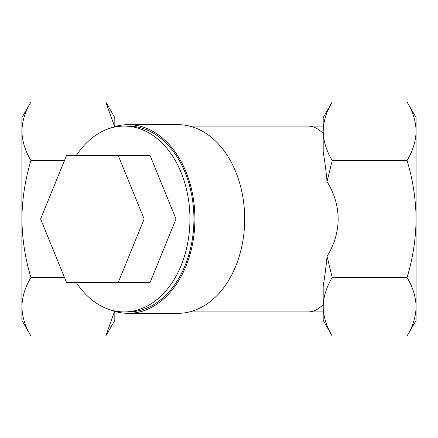 <?xml version="1.0" encoding="UTF-8"?>
<svg xmlns="http://www.w3.org/2000/svg" width="438" height="438" viewBox="0 0 438 438"><rect width="100%" height="100%" fill="white"/><g stroke="black" fill="none" stroke-linecap="round" stroke-linejoin="round"><path stroke-width="0.66" d="M407.044 336.045C412.837 326.518 415.859 316.762 416.1 306.786L416.1 117.636L407.044 101.955C412.848 111.509 415.865 121.26 416.1 131.214C415.859 141.195 412.837 150.946 407.044 160.478C412.859 179.668 415.876 199.175 416.1 219C415.832 239.082 412.815 258.59 407.044 277.522C412.848 287.076 415.865 296.833 416.1 306.786L416.1 320.364L407.044 336.045L332.234 336.045C326.436 326.491 323.419 316.74 323.184 306.786L323.184 285.839C324.662 277.845 325.943 268.029 327.038 256.389C334.397 244.47 338.098 232.009 338.147 219C338.098 205.991 334.397 193.53 327.038 181.611C325.954 170.054 324.673 160.237 323.184 152.161L323.184 131.214C323.425 121.238 326.441 111.482 332.234 101.955L323.184 117.636L323.184 131.214C323.419 141.167 326.436 150.924 332.234 160.478L327.038 181.611M323.184 133.508C318.36 128.586 313.334 126.111 308.106 126.084L323.184 126.084M109.675 128.389A94.329 66.696 90 0 1 128.214 124.671A94.329 66.696 90 0 1 194.915 219A94.329 66.696 90 0 1 128.214 313.329A94.329 66.696 90 0 1 109.675 309.611M128.214 124.671L177.992 124.671A94.329 66.696 90 0 1 244.689 219A94.329 66.696 90 0 1 177.992 313.329L128.214 313.329M76.201 155.599A92.916 65.705 90 0 1 124.233 126.084A92.916 65.705 90 0 1 189.939 219A92.916 65.705 90 0 1 124.233 311.916A92.916 65.705 90 0 1 76.201 282.4M124.233 126.084L128.214 126.084A92.916 65.705 90 0 1 193.919 219A92.916 65.705 90 0 1 128.214 311.916L124.233 311.916M64.501 160.478L30.956 160.478C25.152 150.924 22.135 141.167 21.9 131.214L21.9 117.636L30.956 101.955L105.766 101.955L114.581 126.664M114.816 311.916L116.732 311.916M189.473 311.916L308.106 311.916C313.334 311.889 318.36 309.414 323.184 304.492M308.106 311.916L323.184 311.916M114.816 126.084L116.732 126.084M114.816 311.402L114.816 320.364L105.766 336.045L30.956 336.045C25.152 326.491 22.135 316.74 21.9 306.786C22.141 296.805 25.163 287.054 30.956 277.522C25.185 258.59 22.168 239.082 21.9 219C22.124 199.175 25.141 179.668 30.956 160.478M114.581 311.336L105.766 336.045M105.766 101.955L114.816 117.636L114.816 126.598M407.044 277.522L332.234 277.522C326.441 287.054 323.425 296.805 323.184 306.786L323.184 320.364L332.234 336.045M332.234 277.522L327.038 256.389M407.044 160.478L332.234 160.478M407.044 101.955L332.234 101.955M30.956 336.045L21.9 320.364L21.9 131.214C22.141 121.238 25.163 111.482 30.956 101.955M64.501 277.522L30.956 277.522M118.26 155.599L150.119 155.599L175.999 219L150.119 282.4L118.26 282.4L144.146 219L118.26 155.599L66.494 155.599L40.614 219L66.494 282.4L118.26 282.4M175.999 219L144.146 219M189.473 126.084L308.106 126.084"/></g></svg>
